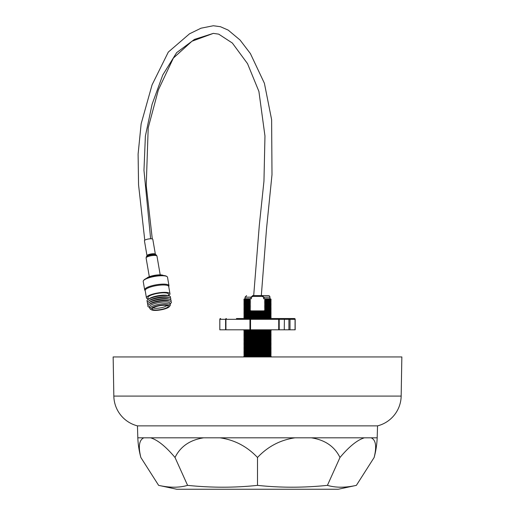 <?xml version="1.0" encoding="UTF-8"?>
<svg xmlns="http://www.w3.org/2000/svg" width="515" height="515" viewBox="0 0 515 515"><rect width="100%" height="100%" fill="white"/><g stroke="black" fill="none" stroke-linecap="round" stroke-linejoin="round"><path stroke-width="0.77" d="M144.773 240.222L138.554 184.821L138.104 154.056L141.149 123.812L152.073 84.866L168.308 52.073L189.533 33.803L201.03 28.196L213.339 25.75L220.414 26.703L228.184 30.102L240.054 40.028L250.387 53.56L264.407 83.288L271.617 119.66L271.997 174.656L266.519 228.866L261.317 295.604L262.013 295.604L264.079 297.168L263.667 297.168L263.667 298.739L270.221 298.739L271.199 299.382L266.075 299.382L264.401 300.033L266.075 300.676L264.401 301.327L266.075 301.97L264.401 302.62L266.075 303.264L264.401 303.914L266.075 304.565L264.401 305.208L266.075 305.859L264.401 306.502L266.075 307.152L264.401 307.796L266.075 308.446L264.401 309.09L266.075 309.74L264.401 310.384L265.676 310.873L249.324 310.873L250.599 310.384L244.78 310.384L243.801 311.034L271.199 311.034L270.221 310.384L264.401 310.384M264.401 300.033L270.221 300.033L271.199 300.676L266.075 300.676M264.401 301.327L270.221 301.327L271.199 301.97L266.075 301.97M264.401 302.62L270.221 302.62L271.199 303.264L266.075 303.264M264.401 303.914L270.221 303.914L271.199 304.565L266.075 304.565M264.401 305.208L270.221 305.208L271.199 305.859L266.075 305.859M264.401 306.502L270.221 306.502L271.199 307.152L266.075 307.152M264.401 307.796L270.221 307.796L271.199 308.446L266.075 308.446M264.401 309.09L270.221 309.09L271.199 309.74L266.075 309.74M271.199 311.034L270.221 311.684L244.78 311.684L243.801 311.034M244.78 311.684L243.801 312.328L271.199 312.328L270.221 311.684M271.199 312.328L270.221 312.978L244.78 312.978L243.801 312.328M244.78 312.978L243.801 313.622L271.199 313.622L270.221 312.978M271.199 313.622L270.221 314.272L244.78 314.272L243.801 313.622M244.78 314.272L243.801 314.916L271.199 314.916L270.221 314.272M271.199 314.916L270.221 315.566L244.78 315.566L243.801 314.916M244.78 315.566L243.801 316.21L271.199 316.21L270.221 315.566M271.199 316.21L270.221 316.86L244.78 316.86L243.801 316.21M244.78 316.86L243.801 317.504L271.199 317.504L270.221 316.86M271.199 317.504L270.221 318.154L244.78 318.154L243.801 317.504M244.78 318.154L244.207 318.534M270.221 318.154L270.793 318.534L294.4 318.534L270.793 318.534M244.773 329.806L243.801 330.45L271.199 330.45L270.227 329.806M271.199 330.45L270.221 331.1L244.78 331.1L243.801 330.45M244.78 331.1L243.801 331.744L271.199 331.744L270.221 331.1M271.199 331.744L270.221 332.394L244.78 332.394L243.801 331.744M244.78 332.394L243.801 333.044L271.199 333.044L270.221 332.394M271.199 333.044L270.221 333.688L244.78 333.688L243.801 333.044M244.78 333.688L243.801 334.338L271.199 334.338L270.221 333.688M271.199 334.338L270.221 334.982L244.78 334.982L243.801 334.338M244.78 334.982L243.801 335.632L271.199 335.632L270.221 334.982M271.199 335.632L270.221 336.276L244.78 336.276L243.801 335.632M244.78 336.276L243.801 336.926L271.199 336.926L270.221 336.276M271.199 336.926L270.221 337.57L244.78 337.57L243.801 336.926M244.78 337.57L243.801 338.22L271.199 338.22L270.221 337.57M271.199 338.22L270.221 338.864L244.78 338.864L243.801 338.22M244.78 338.864L243.801 339.514L271.199 339.514L270.221 338.864M271.199 339.514L270.221 340.164L244.78 340.164L243.801 339.514M244.78 340.164L243.801 340.808L271.199 340.808L270.221 340.164M271.199 340.808L270.221 341.458L244.78 341.458L243.801 340.808M244.78 341.458L243.801 342.102L271.199 342.102L270.221 341.458M271.199 342.102L270.221 342.752L244.78 342.752L243.801 342.102M244.78 342.752L243.801 343.396L271.199 343.396L270.221 342.752M271.199 343.396L270.221 344.046L244.78 344.046L243.801 343.396M244.78 344.046L243.801 344.69L271.199 344.69L270.221 344.046M271.199 344.69L270.221 345.34L244.78 345.34L243.801 344.69M244.78 345.34L243.801 345.983L271.199 345.983L270.221 345.34M271.199 345.983L270.221 346.634L244.78 346.634L243.801 345.983M244.78 346.634L243.801 347.284L271.199 347.284L270.221 346.634M271.199 347.284L270.221 347.928L244.78 347.928L243.801 347.284M244.78 347.928L243.801 348.578L271.199 348.578L270.221 347.928M271.199 348.578L270.221 349.222L244.78 349.222L243.801 348.578M244.78 349.222L243.801 349.872L271.199 349.872L270.221 349.222M271.199 349.872L270.221 350.515L244.78 350.515L243.801 349.872M244.78 350.515L243.801 351.166L271.199 351.166L270.221 350.515M271.199 351.166L270.221 351.809L244.78 351.809L243.801 351.166M244.78 351.809L243.801 352.46L271.199 352.46L270.221 351.809M271.199 352.46L270.221 353.11L244.78 353.11L243.801 352.46M244.78 353.11L243.801 353.754L271.199 353.754L270.221 353.11M271.199 353.754L270.221 354.404L244.78 354.404L243.801 353.754M244.78 354.404L243.801 355.047L271.199 355.047L270.221 354.404M271.199 355.047L270.221 355.698L244.78 355.698L243.801 355.047M244.78 355.698L243.801 356.341L271.199 356.341L270.221 355.698M270.304 356.94L271.199 356.341M244.696 356.94L243.801 356.341M250.921 298.739L250.921 297.168L252.987 295.604L253.695 295.604L259.29 225.551L263.957 181.151L264.968 136.018L258.903 91.419L247.528 63.648L232.355 43.041L218.721 34.151L213.345 33.378L191.966 41.226L173.355 58.105L158.343 89.951L148.204 127.829L146.234 185.587L152.286 238.921M262.393 295.604L268.379 295.604A1.564 1.564 0 0 1 269.95 297.168L269.95 298.739M176.761 489.25L338.239 489.25L356.374 485.362C345.378 487.808 335.728 487.808 327.411 485.362C303.58 487.808 280.276 487.808 257.5 485.362C234.724 487.808 211.42 487.808 187.589 485.362C179.272 487.808 169.622 487.808 158.626 485.362L176.761 489.25M401.166 396.087L401.848 356.94L113.152 356.94L113.834 396.087L401.166 396.087A31.318 31.318 0 0 1 377.547 425.866L137.454 425.866A31.318 31.318 0 0 1 113.834 396.087M137.454 425.866L137.82 437.814A87.814 87.814 0 0 0 140.853 457.481C138.129 446.473 139.134 439.919 143.865 437.814L150.592 437.814C157.609 439.913 165.746 446.466 175.016 457.481C180.462 446.447 190.022 439.894 203.702 437.814L219.944 437.814C234.525 439.874 247.046 446.428 257.5 457.481C267.871 446.473 280.385 439.919 295.056 437.814L311.298 437.814C324.997 439.913 334.557 446.466 339.984 457.481C349.273 446.447 357.416 439.894 364.408 437.814L371.135 437.814C375.86 439.874 376.864 446.428 374.148 457.481A87.814 87.814 0 0 0 377.18 437.814L377.547 425.866M250.599 310.384L248.925 309.74L250.599 309.09L248.925 308.446L250.599 307.796L248.925 307.152L250.599 306.502L248.925 305.859L250.599 305.208L248.925 304.565L250.599 303.914L248.925 303.264L250.599 302.62L248.925 301.97L250.599 301.327L248.925 300.676L250.599 300.033L244.78 300.033L243.801 299.382L248.925 299.382L250.586 300.026M250.599 301.327L244.78 301.327L243.801 300.676L248.925 300.676M250.599 302.62L244.78 302.62L243.801 301.97L248.925 301.97M250.599 303.914L244.78 303.914L243.801 303.264L248.925 303.264M250.599 305.208L244.78 305.208L243.801 304.565L248.925 304.565M250.599 306.502L244.78 306.502L243.801 305.859L248.925 305.859M250.599 307.796L244.78 307.796L243.801 307.152L248.925 307.152M250.599 309.09L244.78 309.09L243.801 308.446L248.925 308.446M244.78 310.384L243.801 309.74L248.925 309.74M268.379 295.604L252.608 295.604M248.925 299.382L250.599 298.739L244.78 298.739L243.801 299.382M250.599 298.739L251.333 298.739L251.333 297.168L252.987 296.389L252.987 295.604L262.013 295.604L262.013 296.389L252.987 296.389M140.853 457.481L158.626 485.362M175.016 457.481L187.589 485.362M257.5 457.481L257.5 485.362M339.984 457.481L327.411 485.362M374.148 457.481L356.374 485.362M264.401 298.739L266.075 299.382M263.667 297.168L262.013 296.389M290.003 329.806L295.056 329.806L295.056 319.319L290.003 319.319L290.003 329.806L288.915 329.806L288.915 319.319L279.214 319.319L279.214 329.806L288.915 329.806M284.396 319.319L284.267 329.806L284.396 319.319A0.785 0.785 0 0 0 283.611 318.534L265.071 318.534M279.214 329.806L278.718 329.806L278.718 319.319L250.535 319.319L250.535 329.806L278.718 329.806M250.535 329.806L249.949 329.806L249.949 319.319L225.937 319.319L225.937 329.806L249.949 329.806M225.937 329.806L225.602 329.806L225.602 319.319L219.834 319.319L219.834 329.806L225.602 329.806M295.166 319.319A0.785 0.766 90 0 0 294.4 318.534A0.785 0.657 -90 0 1 295.056 319.319L295.056 329.806M236.443 318.534L278.557 318.534A0.785 0.657 -90 0 1 279.214 319.319L278.718 319.319L278.557 318.534M160.262 309.631A8.092 1.97 -9.7 0 1 152.286 308.736A8.092 1.97 -9.7 0 1 160.204 305.64A8.092 1.97 -9.7 0 1 168.096 306.019A8.092 1.97 -9.7 0 1 160.262 309.631M153.18 307.835A7.281 1.777 170.3 0 0 160.004 307.957A7.281 1.777 170.3 0 0 166.95 305.472M160.268 309.959A9.425 2.298 170.3 0 0 169.319 306.657A9.425 2.298 170.3 0 0 160.204 305.311A9.425 2.298 170.3 0 0 151.339 309.747A9.425 2.298 170.3 0 0 160.268 309.959M151.339 309.747L150.258 309.032A10.403 2.536 -9.7 0 1 149.82 308.459A10.403 2.536 -9.7 0 1 160.036 304.133A10.403 2.536 -9.7 0 1 170.323 304.938A10.403 2.536 -9.7 0 1 170.105 305.62L169.319 306.657M170.323 304.938L170.034 303.251A10.403 2.536 170.3 0 0 159.747 302.447A10.403 2.536 170.3 0 0 149.53 306.773L149.82 308.459M170.137 303.818L170.446 303.586A11.942 2.91 170.3 0 0 170.021 301.088A11.942 2.91 170.3 0 0 159.592 301.217A11.942 2.91 170.3 0 0 148.822 304.732A11.942 2.91 170.3 0 0 149.253 307.23L149.627 307.346M170.021 301.088L168.534 300.638A10.403 2.536 170.3 0 0 159.457 300.741A10.403 2.536 170.3 0 0 150.071 303.805L148.822 304.732M170.735 301.378A11.942 2.91 170.3 0 0 169.725 299.389A11.942 2.91 170.3 0 0 159.302 299.511A11.942 2.91 170.3 0 0 148.532 303.032A11.942 2.91 170.3 0 0 148.249 305.241M169.725 299.389L168.244 298.932A10.403 2.536 170.3 0 0 159.161 299.041A10.403 2.536 170.3 0 0 149.781 302.105L148.532 303.032M170.439 299.678A11.942 2.91 170.3 0 0 169.435 297.689A11.942 2.91 170.3 0 0 159.013 297.812A11.942 2.91 170.3 0 0 148.243 301.327A11.942 2.91 170.3 0 0 147.953 303.541M169.435 297.689L167.948 297.232A10.403 2.536 170.3 0 0 158.871 297.342A10.403 2.536 170.3 0 0 149.492 300.406L148.243 301.327M170.15 297.973A11.942 2.91 170.3 0 0 169.145 295.983A11.942 2.91 170.3 0 0 158.717 296.112A11.942 2.91 170.3 0 0 147.947 299.627A11.942 2.91 170.3 0 0 147.663 301.841M169.145 295.983L167.658 295.533A10.403 2.536 170.3 0 0 158.575 295.642A10.403 2.536 170.3 0 0 149.196 298.706L147.947 299.627M168.766 295.874L168.463 294.084A10.403 2.536 170.3 0 0 158.169 293.286A10.403 2.536 170.3 0 0 147.96 297.612L148.262 299.395M168.701 295.501A11.942 2.91 170.3 0 0 169.982 293.827L168.714 286.462A11.942 2.91 170.3 0 0 156.901 285.535A11.942 2.91 170.3 0 0 145.172 290.505L146.44 297.87A11.942 2.91 170.3 0 0 148.198 299.022M169.982 293.827A11.942 2.91 170.3 0 0 158.169 292.906A11.942 2.91 170.3 0 0 146.44 297.87M168.746 286.643L168.933 286.05A12.328 3.006 170.3 0 0 168.965 285.658A12.328 3.006 170.3 0 0 156.772 284.705A12.328 3.006 170.3 0 0 144.663 289.836A12.328 3.006 170.3 0 0 144.824 290.19L145.204 290.685M168.965 285.658L167.523 277.263A12.328 3.006 170.3 0 0 167.008 276.587A12.328 3.006 170.3 0 0 155.33 276.31A12.328 3.006 170.3 0 0 143.485 280.624A12.328 3.006 170.3 0 0 143.221 281.441L144.663 289.836M167.008 276.587L166.493 276.246A11.864 2.89 170.3 0 0 155.26 275.982A11.864 2.89 170.3 0 0 143.852 280.134L143.485 280.624M163.01 275.461A9.244 2.253 170.3 0 0 155.086 275.596A9.244 2.253 170.3 0 0 146.878 278.229M163.358 275.48L163.332 275.467A8.787 2.144 170.3 0 0 155.015 275.268A8.787 2.144 170.3 0 0 146.575 278.345L146.556 278.37M144.432 240.737A4.249 1.036 -9.7 0 1 146.44 239.475A4.249 1.036 -9.7 0 1 150.702 238.773A4.249 1.036 -9.7 0 1 152.801 239.301L155.376 254.268A4.249 1.036 -9.7 0 0 153.277 253.741A4.249 1.036 -9.7 0 0 149.015 254.442A4.249 1.036 -9.7 0 0 147 255.704L144.432 240.737M371.135 437.814L377.18 437.814M137.82 437.814L143.865 437.814M150.592 437.814L203.702 437.814M219.944 437.814L295.056 437.814M311.298 437.814L364.408 437.814M269.95 297.168L264.079 297.168L264.079 298.739M251.333 297.168L245.05 297.168L246.621 295.604M284.267 319.319A0.785 0.657 -90 0 0 283.611 318.534M250.535 319.319L250.38 318.534A0.785 0.431 -90 0 0 249.949 319.319L250.535 319.319M225.937 319.319A0.785 0.431 -90 0 1 226.368 318.534A0.785 0.766 -90 0 0 225.602 319.319L225.937 319.319M219.834 319.319A0.785 0.766 -90 0 1 220.6 318.534A0.785 0.785 0 0 0 219.815 319.319L219.815 329.806M288.915 319.319L290.003 319.319A0.785 0.657 90 0 0 288.915 319.319M150.631 238.773L143.968 170.336L145.385 136.121L152.073 104.352L162.753 75.023L176.664 52.614L194.49 39.378L213.345 33.378M146.099 257.97A5.517 1.345 -9.7 0 1 148.713 256.322A5.517 1.345 -9.7 0 1 154.249 255.414A5.517 1.345 -9.7 0 1 156.978 256.103L156.283 255.009A5.156 1.255 -9.7 0 0 153.921 254.635A5.156 1.255 -9.7 0 0 146.395 256.708L146.099 257.97L149.324 276.729M146.395 256.708L146.987 255.846A4.403 1.075 -9.7 0 1 153.418 254.075A4.403 1.075 -9.7 0 1 155.433 254.397L155.376 254.268M244.78 309.09L243.801 309.74M244.78 307.796L243.801 308.446M244.78 306.502L243.801 307.152M244.78 305.208L243.801 305.859M244.78 303.914L243.801 304.565M244.78 302.62L243.801 303.264M244.78 301.327L243.801 301.97M244.78 300.033L243.801 300.676M245.05 297.168L245.05 298.739M270.221 310.384L271.199 309.74M270.221 309.09L271.199 308.446M270.221 307.796L271.199 307.152M270.221 306.502L271.199 305.859M270.221 305.208L271.199 304.565M270.221 303.914L271.199 303.264M270.221 302.62L271.199 301.97M270.221 301.327L271.199 300.676M270.221 300.033L271.199 299.382M295.185 329.806L295.185 319.319A0.785 0.785 0 0 0 294.4 318.534M155.433 254.397L156.283 255.009M160.204 274.862L156.978 256.103"/></g></svg>
